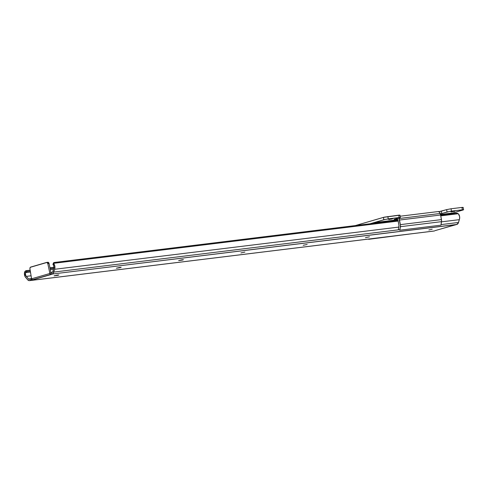 <?xml version="1.0" encoding="UTF-8"?>
<svg xmlns="http://www.w3.org/2000/svg" width="488" height="488" viewBox="0 0 488 488"><rect width="100%" height="100%" fill="white"/><g stroke="black" fill="none" stroke-linecap="round" stroke-linejoin="round"><path stroke-width="0.73" d="M428.86 229.976L432.215 229.214L428.86 229.976M53.552 262.867L53.003 264.093A1.598 0.872 24.1 0 0 53.04 264.624L53.778 263.654L53.558 263.331A1.598 0.872 -155.9 0 1 53.552 262.867A1.598 0.872 -155.9 0 1 54.168 262.501L398.031 220.344L54.168 262.501L53.558 263.331L398.171 221.076L53.558 263.331L53.778 263.654A4.142 2.574 83 0 1 54.583 269.284L53.094 273.378L51.63 274.201L51.338 272.627L52.576 272.103L53.826 267.979L53.808 266.088L53.229 264.874L53.778 263.654L54.876 266.344L54.583 269.284L398.751 227.091L54.583 269.284L53.753 272.091A4.16 2.586 83 0 1 52.124 274.055L29.768 280.582A4.16 2.586 83 0 1 29.512 280.637A4.16 2.586 83 0 1 27.609 279.722L25.87 277.666A4.142 2.574 83 0 1 24.601 272.17L26.254 270.651L27.182 271.444L25.687 272.609L30.457 272.023L25.687 272.609A1.598 1.037 -49.4 0 1 27.182 271.444L30.299 271.066L27.182 271.444L26.254 270.651L30.152 270.175L26.254 270.651A1.598 1.037 130.6 0 0 24.815 271.724L24.601 272.17L25.522 272.963L25.687 272.609L25.406 273.884L25.852 275.72L28.579 278.99L31.726 278.538M53.43 263.764L52.978 264.161L53.229 264.874A2.544 1.58 83 0 1 53.692 268.388L52.631 271.969A0.799 0.5 83 0 1 52.314 272.347L51.338 272.627L51.63 274.201L52.051 274.238L50.343 274.311L49.794 273.079L51.039 272.926L50.105 273.042L50.343 274.311L49.935 273.713L47.818 263.673L49.068 263.52A1.598 0.994 -97 0 0 47.922 262.263A1.598 0.994 -97 0 0 47.824 262.288L48.989 263.227L51.033 272.884L49.068 263.52L47.818 263.673A1.598 0.994 83 0 0 46.677 262.422A1.598 0.994 83 0 0 46.573 262.44L30.622 267.101A1.598 0.994 83 0 0 29.945 268.894L31.513 278.422L29.908 268.589L30.28 267.32L46.958 262.446L47.818 263.673L49.867 273.475L31.586 278.813L31.513 278.422L32.513 279.941L31.391 280.234L31.098 278.666L31.543 278.581M29.512 280.637L434.265 231.013A4.16 2.586 -97 0 0 434.521 230.958L433.972 231.019M458.531 214.031L459.629 216.721L459.543 218.996L458.226 223.175L456.384 224.578L52.124 274.055L456.878 224.431A4.16 2.586 -97 0 0 458.506 222.461L441.054 224.602L458.506 222.461L459.336 219.661A4.142 2.574 -97 0 0 458.531 214.031L458.171 213.726L440.755 215.861L458.171 213.726L456.433 213.183L440.621 215.123L456.433 213.183A1.598 0.872 -155.9 0 1 458.171 213.726L458.531 214.031M441.475 221.851L459.336 219.661L441.475 221.851M28.993 279.154A0.799 0.5 83 0 1 28.579 278.99L26.352 276.367A2.544 1.58 83 0 1 25.522 272.963L24.601 272.17L24.455 272.884L25.083 276.604L27.609 279.722L29.219 280.643L434.521 230.958L29.768 280.582L30.262 280.441L29.969 278.868L30.262 280.441L31.391 280.234L31.098 278.666L28.993 279.154M31.079 275.787L26.352 276.367L31.079 275.787M50.337 269.589L53.448 269.205L50.337 269.589M53.765 268.186L50.142 268.632L53.765 268.186M53.93 267.259L49.953 267.747L53.93 267.259M435.003 230.635L456.384 224.578L434.985 230.641M369.434 236.82L365.451 237.674L369.434 236.82M307.166 244.457L303.182 245.305L307.166 244.457M244.897 252.089L240.913 252.943L244.897 252.089M182.128 259.787L183.451 259.689L182.378 260.067L178.657 260.592L181.768 259.836L178.639 260.58L182.128 259.787M119.859 267.418L121.183 267.326L120.109 267.699L116.388 268.229L119.499 267.467L116.37 268.211L119.859 267.418M57.59 275.055L58.908 274.957L57.84 275.336L54.119 275.86L57.23 275.104L54.101 275.848L57.59 275.055M399.068 229.75L53.753 272.091L399.068 229.75M454.474 224.767L454.133 225.072M47.824 262.288L46.775 262.416M51.148 274.488L50.343 274.311A1.202 0.933 -106.3 0 1 49.867 273.475L31.586 278.813A1.202 0.933 73.7 0 0 32.062 279.648M32.135 279.709L32.513 279.941L51.252 274.469M375.065 223.541L374.076 222.68L370.02 223.779L373.71 222.699A2.074 1.287 83 0 1 373.839 222.674A2.074 1.287 83 0 1 374.833 223.187M453.919 213.494A2.074 1.287 -97 0 0 452.925 212.975A2.074 1.287 -97 0 0 452.797 213.006L454.145 213.848M392.474 218.923L388.741 219.515L392.474 218.923M454.743 211.292L451.01 211.883L454.743 211.292M399.3 215.434L399.928 215.129L398.733 215.178L384.349 217.142L355.368 225.572L383.422 217.386L383.861 219.734L388.277 218.868L387.838 216.513L388.277 218.868L399.172 217.532L398.733 215.178L399.172 217.532L400.398 217.508L399.959 215.153L383.422 217.386L383.861 219.734L370.02 223.779L385.349 219.374L400.373 217.483L394.042 219.496L397.561 218.953L396.799 219.173L397.982 220.161L398.958 225.48L398.403 229.378L399.873 230.196L400.435 225.157L398.726 217.66M440.078 213.909L450.381 211.28L462.825 209.736L463.576 209.73L462.941 210.041L452.858 212.988L463.6 209.755L463.161 207.406L461.935 207.43L462.38 209.785L463.6 209.755M438.993 211.664L446.624 209.633L441.329 211.182L441.774 213.53L447.063 211.987L446.624 209.633L451.04 208.766L446.624 209.633L447.063 211.987L451.479 211.121L451.04 208.766L461.935 207.43L451.04 208.766L451.479 211.121L462.38 209.785L461.935 207.43L463.155 207.424L462.502 207.687M438.901 211.676L441.329 211.182L441.774 213.53L440.274 213.872M398.879 218.038A2.403 1.495 83 0 1 399.001 218.532L440.103 213.494L399.007 218.532A4.002 2.489 83 0 1 399.501 220.039L440.597 215.001A4.002 2.489 -97 0 0 440.103 213.494L399.001 218.532L440.103 213.494A2.403 1.495 -97 0 0 438.364 211.53A2.403 1.495 -97 0 0 438.218 211.56L439.615 212.256L440.597 215.001L441.567 220.643L440.975 225.157L399.873 230.196L398.403 229.378L398.934 225.883A1.598 0.994 83 0 0 398.916 225.059L398.055 220.46A1.598 0.994 83 0 0 396.897 219.155L396.897 219.155A1.598 0.994 83 0 0 396.799 219.173L394.036 219.515L400.398 217.508M397.464 218.453L397.561 218.953L397.464 218.453M368.538 239.071L368.867 239.029L368.538 239.071M409.963 233.99L368.684 239.309L409.963 233.99M440.975 225.157L441.506 221.656L400.404 226.694L399.873 230.196L440.975 225.157M400.404 226.694L441.506 221.656A4.002 2.489 -97 0 0 441.457 219.6L400.361 224.639A4.002 2.489 83 0 1 400.404 226.694M441.457 219.6L440.597 215.001L399.501 220.039L400.361 224.639L441.457 219.6M46.677 262.422L47.922 262.263M435.601 230.495L454.163 225.078M373.839 222.674L397.793 219.734M440.481 214.5L452.925 212.975M438.364 211.53L400.154 216.214"/></g></svg>
